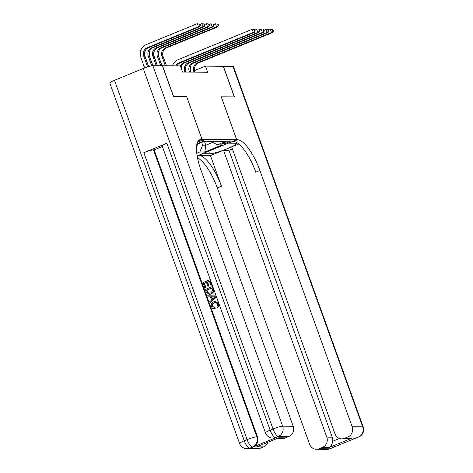 <?xml version="1.0" encoding="UTF-8"?>
<svg xmlns="http://www.w3.org/2000/svg" width="473" height="473" viewBox="0 0 473 473"><rect width="100%" height="100%" fill="white"/><g stroke="black" fill="none" stroke-linecap="round" stroke-linejoin="round"><path stroke-width="0.71" d="M230.156 140.883A4.204 0.532 160.2 0 0 225.645 142.131A4.204 0.532 160.2 0 0 222.517 143.816A4.204 0.532 160.2 0 0 222.789 143.904A4.204 0.532 160.2 0 0 227.306 142.651A4.204 0.532 160.2 0 0 230.428 140.966A4.204 0.532 160.2 0 0 230.156 140.883M186.604 96.551L173.561 96.427L162.523 65.777L180.384 65.918L182.59 72.05L207.617 72.257L205.406 66.125L194.651 70.536M197.07 143.496A4.074 0.514 160.2 0 0 201.291 142.101A4.074 0.514 160.2 0 0 203.508 140.794A4.074 0.514 160.2 0 0 203.242 140.712L202.243 140.706A4.074 0.514 160.2 0 0 197.625 142.012M205.406 66.125L223.268 66.267L234.306 96.924L221.222 96.817L236.671 139.73L197.14 155.942M236.671 139.73L202.095 139.452L198.199 141.049M210.792 141.397L217.302 144.821L225.361 141.516L204.431 141.35L196.833 144.46M217.302 144.821L222.31 144.862L204.821 152.034L199.813 151.993L196.75 153.246M186.64 96.533L202.095 139.452M204.437 141.35L205.838 145.229L212.442 142.515M201.669 142.479L202.651 145.199L205.838 145.229L204.821 152.034M199.813 151.993L202.651 145.199M196.602 145.968A5.256 4.931 -89.5 0 0 197.992 143.987M175.855 65.883A6.569 6.161 90.5 0 1 179.113 62.773L253.28 32.365L252.18 29.302L178.014 59.71A9.856 9.241 -89.5 0 0 172.533 65.859M176.991 65.895A6.569 6.161 90.5 0 1 180.254 62.785L254.421 32.377L253.28 32.365L255.243 30.84L254.799 29.61L254.344 29.61L254.787 30.834M254.344 29.61L252.18 29.302L254.799 29.61M254.421 32.377L255.243 30.84M148.611 66.604L144.862 56.186A6.569 6.161 90.5 0 1 148.41 47.696L199.559 26.725L198.424 26.713L197.318 23.65L146.169 44.622A9.856 9.241 -89.5 0 0 140.848 57.357L144.661 67.946M147.594 66.918L143.727 56.181A6.569 6.161 90.5 0 1 147.269 47.69L198.424 26.713L200.381 25.187L199.943 23.963L199.488 23.957L199.931 25.187M199.488 23.957L199.943 23.963M199.559 26.725L200.381 25.187M215.913 302.489L214.559 302.809C212.909 303.376 212.247 304.517 212.578 306.232L214.322 307.627M214.145 307.627L214.683 307.58L214.831 308.709C213.222 308.904 212.093 308.219 211.449 306.652C210.822 304.316 211.608 302.685 213.814 301.768L215.499 301.413L218.526 303.725C219.011 305.197 218.686 306.415 217.539 307.385L216.953 306.433L217.71 304.003L215.741 302.478L214.192 302.803C212.543 303.376 211.886 304.517 212.211 306.226L215.049 307.586L215.191 308.715L214.287 308.745L215.191 308.715M215.499 301.413L218.887 303.731C219.377 305.197 219.046 306.415 217.899 307.385L217.539 307.385M210.467 296.861L208.037 296.884L207.641 295.785L215.593 295.873L216.019 297.044L210.166 302.797L209.77 301.697L211.591 299.988L210.461 296.849L208.037 296.884M207.641 295.785L215.96 295.879L216.38 297.044L210.166 302.797M206.003 287.696L204.844 288.016L202.911 282.641L209.811 279.809L210.178 279.815L212.046 285L210.881 285.325L209.391 281.175L207.263 282.044L207.629 282.05L209.019 285.917L208.226 286.242L207.86 286.242L206.47 282.375L204.076 283.351L204.442 283.357L206.003 287.696L204.844 288.016M209.438 281.311L207.629 282.05M206.518 282.505L204.442 283.357M166.857 143.254L270.154 430.176A7.881 0.999 160.2 0 0 265.465 432.872L162.168 145.95A7.881 0.999 -19.8 0 1 166.857 143.254L143.839 152.69A7.881 0.999 -19.8 0 1 153.477 149.882L154.157 149.888L257.454 436.81A7.881 7.397 90.5 0 1 253.197 447.003L276.214 437.56A7.881 7.397 90.5 0 1 273.5 438.087L272.82 438.081A7.881 7.397 -89.5 0 0 275.534 437.56L276.214 437.56M154.157 149.888L162.375 146.518M212.259 286.603L212.619 286.603L213.53 289.121L213.79 291.735L211.378 294.04L209.125 294.431L206.299 292.066L205.353 289.435L212.259 286.603L213.53 290.457L213.424 291.729L211.017 294.04L209.125 294.431M173.425 96.427L186.599 96.533L202.048 139.452L201.273 139.446A32.844 10.583 67.7 0 0 199.848 139.706A32.844 10.583 67.7 0 0 200.936 170.008L293.195 426.274A7.881 7.397 90.5 0 1 288.944 436.467L278.408 436.378L275.534 437.56A7.881 2.542 67.7 0 1 270.154 430.176L273.027 428.999L143.242 68.508A7.881 0.999 -19.8 0 1 152.88 65.7L162.387 65.777L173.425 96.427M198.217 141.019L202.048 139.452M278.721 437.803L256.744 446.814L278.721 437.803L285.55 437.856L288.944 436.467M285.55 437.856A7.881 7.397 90.5 0 1 282.836 438.382L277.503 438.341M114.478 80.304L244.263 440.795A7.881 0.999 160.2 0 0 239.575 443.485L109.789 82.994A7.881 0.999 -19.8 0 1 114.478 80.304L143.242 68.508M267.83 442.302A7.881 7.397 90.5 0 1 263.567 446.867L256.744 446.814M253.197 447.003L249.638 448.173L260.174 448.262L263.567 446.867M260.174 448.262A7.881 7.397 90.5 0 1 257.46 448.788L246.93 448.7A7.881 7.397 -89.5 0 0 249.638 448.173A7.881 2.542 67.7 0 1 244.263 440.795L247.137 439.618L143.839 152.69M204.076 283.351L205.643 287.69M207.263 282.044L208.658 285.911L209.019 285.917M208.658 285.911L207.86 286.242M209.811 279.809L211.679 285L212.046 285M211.679 285L210.881 285.325M206.524 290.144L208.185 293.201L210.656 292.994L212.667 290.729L211.833 287.968L206.524 290.144L206.89 290.144L208.546 293.201L209.202 293.361M211.017 294.04L211.378 294.04M213.424 291.729L213.79 291.735M213.53 290.457L213.897 290.463M211.88 288.098L206.89 290.144M207.068 291.658L207.434 291.664M208.185 293.201L208.546 293.201M213.554 296.808L211.372 296.837L212.276 299.35L215.008 296.784L213.554 296.808M216.019 297.044L216.38 297.044M215.593 295.873L215.96 295.879M213.625 296.813L211.733 296.837L212.548 299.096M211.372 296.837L211.733 296.837M214.955 296.837L214.168 296.849M212.211 306.226L212.578 306.232M214.192 302.803L214.559 302.809M218.526 303.725L218.887 303.731M223.286 66.321L232.911 66.35L362.696 426.841A7.881 0.999 160.2 0 1 363.211 427.001A7.881 7.881 0 0 1 358.782 436.963A7.881 2.542 -112.3 0 1 358.445 437.028L347.909 436.946A7.881 7.397 -89.5 0 0 352.166 426.752L362.696 426.841A7.881 7.397 90.5 0 1 358.445 437.028L329.675 448.824A7.881 7.397 90.5 0 1 326.961 449.35L316.431 449.267A7.881 7.397 -89.5 0 0 319.139 448.741L329.675 448.824A7.881 2.542 67.7 0 0 330.018 448.759A7.881 7.881 0 0 1 326.961 449.35M223.404 66.267L234.442 96.924L221.228 96.835M202.479 153.755L209.604 153.826A14.781 1.874 160.2 0 0 225.467 149.433A14.781 1.874 160.2 0 0 236.459 143.514A14.781 1.874 160.2 0 0 235.495 143.213L228.376 143.153L237.493 139.742A32.844 10.583 -112.3 0 1 259.902 170.487L352.166 426.752M202.485 153.772L197.14 155.96M210.432 155.593L199.056 155.499A32.844 10.583 -112.3 0 1 221.47 186.244L210.432 155.593L223.493 150.237L228.956 150.278L232.379 148.877M238.753 143.981L231.664 146.884L334.961 433.806A7.881 7.397 -89.5 0 0 341.802 438.861A7.881 7.397 -89.5 0 0 344.515 438.335L351.338 438.388L329.362 447.405C331.017 446.488 332.117 444.443 332.649 441.262L339.508 438.453M329.362 447.405L322.533 447.346L319.139 448.741M322.533 447.346A7.881 7.397 -89.5 0 0 326.79 437.158L332.253 437.206A7.881 7.397 90.5 0 1 332.649 441.262M223.493 150.237L326.79 437.158M197.495 157.876A32.844 10.583 -112.3 0 1 217.326 187.947L309.59 444.212A7.881 7.397 -89.5 0 0 316.431 449.267M232.911 66.35A7.881 0.999 -19.8 0 1 233.426 66.51L363.211 427.001M221.269 96.817L236.719 139.736M347.909 436.946L344.515 438.335M228.956 150.278L332.253 437.206M237.493 139.742L233.349 141.439A32.844 10.583 -112.3 0 1 255.763 172.184L259.902 170.487M341.802 438.861L347.933 438.909L351.338 438.388M180.39 65.942A6.569 6.161 90.5 0 1 183.666 62.814L257.832 32.401L256.727 29.338L254.965 30.059M180.982 67.586A6.569 6.161 90.5 0 1 184.801 62.82L258.968 32.412L257.832 32.401L259.795 30.875L259.352 29.651L258.897 29.645L259.34 30.869M258.897 29.645L259.352 29.651M177.239 65.434A9.856 9.241 -89.5 0 0 177.085 65.895M258.968 32.412L259.795 30.875M186.072 72.079L185.806 71.346A6.569 6.161 90.5 0 1 189.354 62.856L263.52 32.448L262.379 32.442L261.279 29.373L259.511 30.095M184.931 72.073L184.671 71.34A6.569 6.161 90.5 0 1 188.213 62.85L262.379 32.442L264.342 30.911L263.899 29.687L263.443 29.681L263.887 30.911M263.443 29.681L263.899 29.687M181.792 65.469A9.856 9.241 -89.5 0 0 181.206 68.207M263.52 32.448L264.342 30.911M190.619 72.115L190.359 71.388A6.569 6.161 90.5 0 1 193.9 62.897L268.067 32.483L266.932 32.477L265.826 29.409L264.064 30.136M189.484 72.109L189.218 71.376A6.569 6.161 90.5 0 1 192.765 62.885L266.932 32.477L268.895 30.952L268.451 29.722L267.996 29.722L268.439 30.946M267.996 29.722L265.826 29.409L268.451 29.722M186.338 65.505A9.856 9.241 -89.5 0 0 186.185 72.079M268.067 32.483L268.895 30.952M195.172 72.156L194.906 71.423A6.569 6.161 90.5 0 1 198.453 62.933L272.619 32.525L271.478 32.513L270.379 29.45L268.611 30.171M194.031 72.144L193.77 71.411A6.569 6.161 90.5 0 1 197.318 62.921L271.478 32.513L273.441 30.987L273.004 29.758L272.549 29.758L272.986 30.982M272.549 29.758L270.379 29.45L273.004 29.758M190.891 65.54A9.856 9.241 -89.5 0 0 190.731 72.115M272.619 32.525L273.441 30.987M145.394 50.345A9.856 9.241 -89.5 0 0 145.4 57.393L148.705 66.575M151.732 65.824L148.274 56.216A6.569 6.161 90.5 0 1 151.821 47.726L202.97 26.754L201.87 23.685L200.103 24.413M152.82 65.7L149.415 56.222A6.569 6.161 90.5 0 1 152.956 47.738L204.111 26.76L202.97 26.754L204.933 25.229L204.49 23.999L204.034 23.999L204.478 25.223M204.034 23.999L201.87 23.685L204.49 23.999M204.111 26.76L204.933 25.229M149.947 50.38A9.856 9.241 -89.5 0 0 149.947 57.434L152.921 65.7M156.238 65.723L152.826 56.252A6.569 6.161 90.5 0 1 156.374 47.761L207.523 26.79L206.417 23.727L204.655 24.448M157.373 65.735L153.962 56.263A6.569 6.161 90.5 0 1 157.509 47.773L208.658 26.801L207.523 26.79L209.486 25.264L209.042 24.034L208.587 24.034L209.031 25.258M208.587 24.034L206.417 23.727L209.042 24.034M208.658 26.801L209.486 25.264M154.494 50.416A9.856 9.241 -89.5 0 0 154.5 57.47L157.474 65.735M160.785 65.759L157.373 56.287A6.569 6.161 90.5 0 1 160.921 47.797L212.07 26.825L210.97 23.762L209.202 24.484M161.92 65.771L158.514 56.299A6.569 6.161 90.5 0 1 162.062 47.808L213.211 26.837L212.07 26.825L214.033 25.3L213.589 24.076L213.14 24.07L213.577 25.294M213.14 24.07L213.589 24.076M213.211 26.837L214.033 25.3M159.046 50.457A9.856 9.241 -89.5 0 0 159.046 57.505L162.026 65.771M165.337 65.8L161.926 56.328A6.569 6.161 90.5 0 1 165.473 47.838L216.622 26.86L215.517 23.798L213.755 24.519M166.472 65.806L163.061 56.334A6.569 6.161 90.5 0 1 166.608 47.844L217.757 26.872L216.622 26.86L218.585 25.335L218.142 24.111L217.686 24.105L218.13 25.335M217.686 24.105L218.142 24.111M217.757 26.872L218.585 25.335M179.113 62.773L180.254 62.785M143.727 56.181L144.862 56.186M147.269 47.69L148.41 47.696M198.648 140.522L201.273 139.446M152.88 65.7L282.665 426.191L293.195 426.274M153.477 149.882L256.774 436.804L257.454 436.81M282.665 426.191A7.881 0.999 160.2 0 0 273.027 428.999A7.881 2.542 -112.3 0 0 278.408 436.378A7.881 7.397 -89.5 0 0 282.665 426.191M256.774 436.804A7.881 0.999 160.2 0 0 247.137 439.618A7.881 2.542 -112.3 0 0 252.517 446.997A7.881 7.397 -89.5 0 0 256.774 436.804M213.163 289.115L213.53 289.121M199.056 155.499L197.194 156.261M221.47 186.244L217.326 187.947M334.24 446.666A7.881 7.397 90.5 0 1 332.549 447.647A7.881 2.542 -112.3 0 0 332.891 447.582A7.881 7.881 0 0 0 334.872 446.411M353.674 438.696A7.881 7.881 0 0 0 355.909 438.146A7.881 2.542 67.7 0 1 355.566 438.211A7.881 7.397 90.5 0 1 353.698 438.69M208.664 151.218L209.604 153.826M183.666 62.814L184.801 62.82M184.671 71.34L185.806 71.346M188.213 62.85L189.354 62.856M189.218 71.376L190.359 71.388M192.765 62.885L193.9 62.897M193.77 71.411L194.906 71.423M197.318 62.921L198.453 62.933M148.274 56.216L149.415 56.222M151.821 47.726L152.956 47.738M152.826 56.252L153.962 56.263M156.374 47.761L157.509 47.773M157.373 56.287L158.514 56.299M160.921 47.797L162.062 47.808M161.926 56.328L163.061 56.334M165.473 47.838L166.608 47.844M265.465 432.872A7.881 7.881 0 0 0 272.82 438.081M239.575 443.485A7.881 7.881 0 0 0 246.93 448.7M332.891 447.582L330.018 448.759M358.782 436.963L355.909 438.146"/></g></svg>
